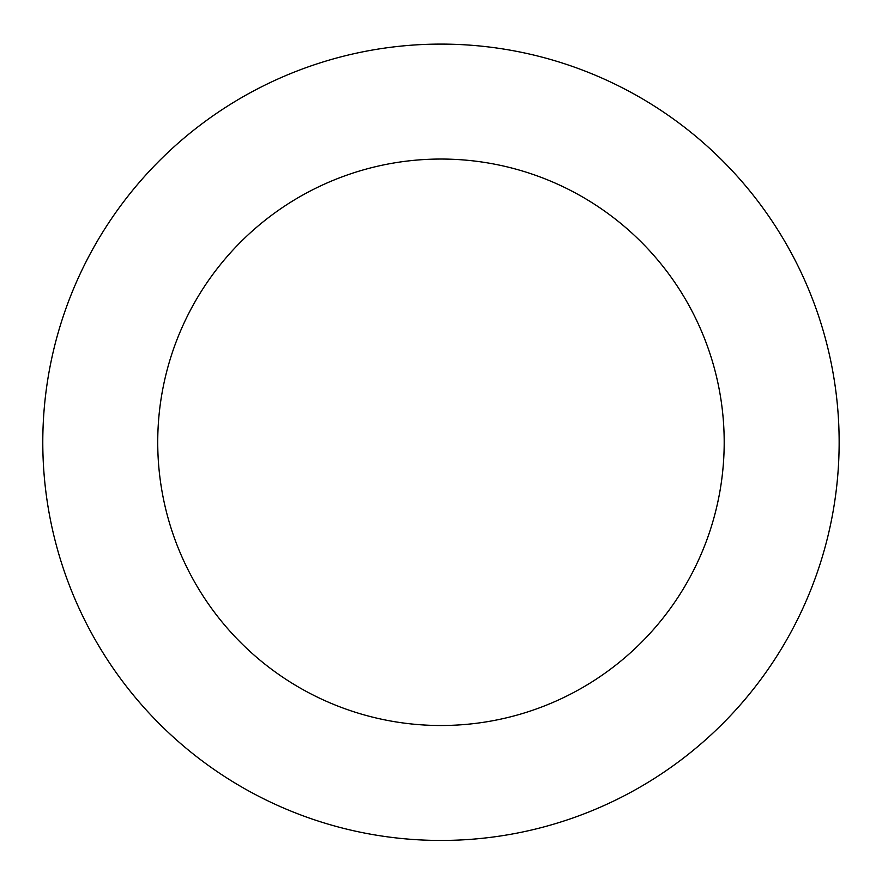 <?xml version="1.0" encoding="UTF-8"?>
<svg xmlns="http://www.w3.org/2000/svg" width="882" height="882" viewBox="0 0 882 882"><rect width="100%" height="100%" fill="white"/><g stroke="black" fill="none" stroke-linecap="round" stroke-linejoin="round"><path stroke-width="1.32" d="M309.913 66.282A398.179 398.179 0 0 0 180.876 743.769A398.179 398.179 0 0 0 832.112 516.786A398.179 398.179 0 0 0 309.913 66.282M347.751 174.823A283.232 283.232 0 0 0 255.956 656.737A283.232 283.232 0 0 0 719.194 495.276A283.232 283.232 0 0 0 347.751 174.823"/></g></svg>
